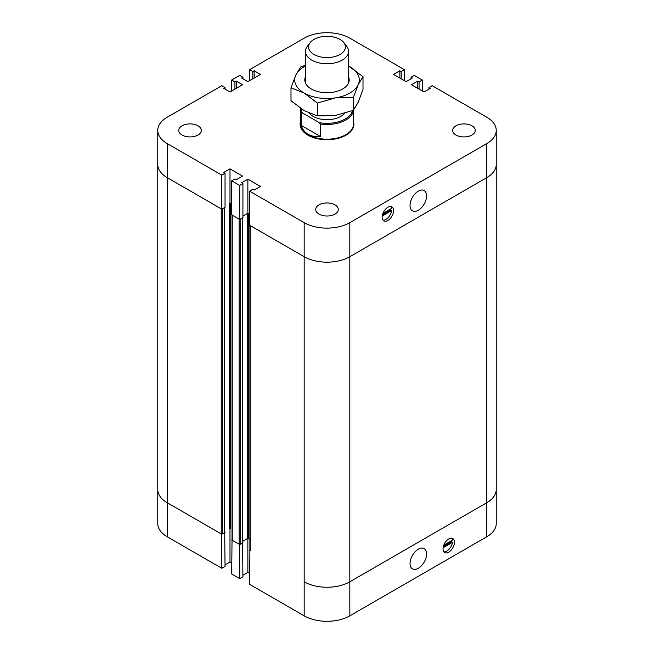 <?xml version="1.0" encoding="UTF-8"?>
<svg xmlns="http://www.w3.org/2000/svg" width="654" height="654" viewBox="0 0 654 654"><rect width="100%" height="100%" fill="white"/><g stroke="black" fill="none" stroke-linecap="round" stroke-linejoin="round"><path stroke-width="0.98" d="M410.033 563.511A11.698 6.753 -60 0 1 415.143 551.731A11.698 6.753 -60 0 1 424.16 548.6A11.698 6.753 -60 0 1 424.16 562.113A11.698 6.753 -60 0 1 412.453 568.866A11.698 6.753 -60 0 1 410.033 563.511M443.804 545.109L452.47 540.106A8.069 4.66 120 0 0 451.71 538.209M443.87 551.796A8.069 4.66 120 0 0 452.47 542.305L443.118 547.7M452.47 542.305L451.513 541.757A8.069 4.66 120 0 0 451.595 540.613M443.363 546.466L451.513 541.757M249.91 550.079L249.583 584.324L304.175 615.839A32.283 18.639 0 0 0 349.825 615.839L486.789 536.77A32.283 18.639 0 0 0 496.239 523.592L496.239 489.544A32.283 18.639 0 0 1 486.789 502.722A32.283 18.639 0 0 0 496.239 489.544L496.239 164.456A32.283 18.639 180 0 1 486.789 177.635L349.825 256.711L486.789 177.635L486.789 536.77M249.91 225.189A0.809 0.466 0 0 0 250.147 225.524L304.175 256.711A32.283 18.639 0 0 0 349.825 256.711L349.825 581.798L486.789 502.722L349.825 581.798A32.283 18.639 180 0 1 304.175 581.798A32.283 18.639 0 0 0 349.825 581.798L349.825 615.839M443.118 549.9A8.069 4.66 -60 0 1 446.126 541.21A8.069 4.66 -60 0 1 452.781 538.561A8.069 4.66 -60 0 1 452.781 547.88A8.069 4.66 -60 0 1 444.704 552.54A8.069 4.66 -60 0 1 443.118 549.9M232.031 539.763L231.696 573.999L239.691 578.61L242.92 576.746L242.585 542.501M231.696 539.951L239.691 544.561L239.691 578.61M239.691 544.561L242.92 542.697M242.92 575.209L247.866 572.348L249.583 573.337M247.866 538.495L247.866 572.348M242.585 541.357L247.866 538.307L249.91 539.485L248.438 538.634A0.809 0.466 0 0 0 247.294 538.634L242.585 541.357M229.987 527.982L230.56 528.309A0.809 0.466 0 0 0 229.415 528.309L229.987 527.982M229.987 528.17L229.987 562.023L231.696 563.012M231.696 90.988L231.696 80.001L239.691 75.39L242.92 77.254L241.588 78.022L247.866 81.652L260.423 74.401L254.144 70.779L252.812 71.548L249.583 69.676L304.175 38.161A32.283 18.639 180 0 1 349.825 38.161L404.417 69.676L401.188 71.548L399.856 70.779L393.577 74.401L406.134 81.652L412.412 78.022L411.08 77.254L414.309 75.39L422.304 80.001L419.067 81.873L417.734 81.104L411.456 84.726L424.013 91.977L430.291 88.347L428.959 87.579L432.196 85.715L486.789 117.23A32.283 18.639 180 0 1 496.239 130.408A32.283 18.639 180 0 1 486.789 143.594L349.825 222.662A32.283 18.639 180 0 1 304.175 222.662L249.583 191.148L252.812 189.276L254.144 190.044L260.423 186.423L247.866 179.171L241.588 182.801L242.92 183.57L239.691 185.434L231.696 180.823L234.933 178.951L236.266 179.719L242.544 176.098L229.987 168.846L223.709 172.476L225.041 173.245L221.804 175.108L167.211 143.594A32.283 18.639 180 0 1 157.761 130.408L157.761 164.456A32.283 18.639 0 0 0 167.211 177.635A32.283 18.639 180 0 1 157.761 164.456L157.761 489.544A32.283 18.639 0 0 0 167.211 502.722A32.283 18.639 180 0 1 157.761 489.544L157.761 523.592A32.283 18.639 0 0 0 167.211 536.77L221.804 568.285L225.041 566.421L224.706 532.184M224.706 207.482L224.706 532.372A0.809 0.466 180 0 1 224.469 532.708L222.376 533.909A0.809 0.466 180 0 1 221.232 533.909L167.211 502.722L221.804 534.244L221.804 568.285M221.804 534.244L225.041 532.372M225.041 564.884L229.987 562.023M249.583 550.276L250.147 550.603A0.809 0.466 180 0 1 249.91 550.276L249.91 225.385M232.031 214.864A0.809 0.466 0 0 0 232.268 215.199L239.119 219.147L239.119 544.234L232.268 540.278A0.809 0.466 180 0 1 232.031 539.951L232.031 215.06M242.585 217.807L242.585 542.697A0.809 0.466 180 0 1 242.348 543.024L240.255 544.234A0.809 0.466 180 0 1 239.119 544.234M240.255 544.234L240.255 219.147L242.348 217.946A0.809 0.466 0 0 0 242.585 217.61M242.92 216.073L247.294 213.547A0.809 0.466 180 0 1 248.438 213.547L249.583 214.21L247.866 213.22L242.92 216.073M229.987 202.895L229.415 203.222A0.809 0.466 180 0 1 230.56 203.222L231.696 203.885L229.987 202.895L229.987 168.846M222.376 533.909L222.376 208.83L224.469 207.62A0.809 0.466 0 0 0 224.706 207.285M225.041 173.245L225.041 207.285L221.804 209.157L167.211 177.635L221.232 208.83L221.232 533.909M313.977 54.462A18.418 10.636 180 0 1 310.192 42.6A18.418 10.636 180 0 1 327 36.313A18.418 10.636 180 0 1 343.808 42.6A18.418 10.636 180 0 1 337.439 55.704A18.418 10.636 180 0 1 313.977 54.462M310.192 42.6L307.355 46.262A21.525 12.426 0 0 0 305.475 51.339A21.525 12.426 0 0 0 311.778 60.119A21.525 12.426 0 0 0 335.232 62.817A21.525 12.426 0 0 0 348.525 51.339A21.525 12.426 0 0 0 346.645 46.262L343.808 42.6M320.485 136.531C315.751 136.997 311.647 136.245 308.165 134.274C304.731 132.255 302.401 129.288 301.175 125.388L320.485 136.531L320.485 124.015L319.316 122.682L302.344 112.88A25.825 14.911 180 0 1 301.183 108.785M301.175 125.388L301.175 112.864L302.344 112.88M353.585 110.044A26.634 15.377 180 0 1 320.485 124.015M353.634 109.978L353.634 123.819A26.634 15.377 180 0 1 337.194 138.027A26.634 15.377 180 0 1 308.165 134.691A26.634 15.377 180 0 1 300.366 123.819L300.366 109.104A26.634 15.377 180 0 1 300.407 108.262M301.175 112.864A26.634 15.377 180 0 1 300.366 109.104M352.539 110.649A25.825 14.911 180 0 1 319.316 122.682M344.511 113.412A19.506 11.257 180 0 1 313.209 116.412A19.506 11.257 180 0 1 309.358 113.248M353.634 122.012A26.904 15.533 180 0 1 353.904 124.203A26.904 15.533 180 0 1 337.292 138.55A26.904 15.533 180 0 1 307.977 135.182A26.904 15.533 180 0 1 300.096 124.203A26.904 15.533 180 0 1 300.366 122.012M426.58 195.922A11.698 6.753 -60 0 1 421.47 207.702A11.698 6.753 -60 0 1 412.453 210.833A11.698 6.753 -60 0 1 412.453 197.32A11.698 6.753 -60 0 1 424.16 190.567A11.698 6.753 -60 0 1 426.58 195.922M382.999 220.12A8.069 4.66 120 0 0 391.599 210.629L382.247 216.033M391.599 210.629L390.642 210.081A8.069 4.66 120 0 0 390.724 208.937M382.492 214.79L390.642 210.081M382.933 213.433L391.599 208.43A8.069 4.66 120 0 0 390.839 206.533M393.495 209.533A8.069 4.66 -60 0 1 390.487 218.223A8.069 4.66 -60 0 1 383.833 220.864A8.069 4.66 -60 0 1 383.833 211.544A8.069 4.66 -60 0 1 391.909 206.893A8.069 4.66 -60 0 1 393.495 209.533M319.013 214.095A11.298 6.524 180 0 1 315.702 209.484A11.298 6.524 180 0 1 327 202.961A11.298 6.524 180 0 1 338.298 209.484A11.298 6.524 180 0 1 331.325 215.509A11.298 6.524 180 0 1 319.013 214.095M182.049 135.026A11.298 6.524 180 0 1 178.738 130.408A11.298 6.524 180 0 1 190.036 123.892A11.298 6.524 180 0 1 201.334 130.408A11.298 6.524 180 0 1 194.361 136.441A11.298 6.524 180 0 1 182.049 135.026M455.969 135.026A11.298 6.524 180 0 1 452.666 130.408A11.298 6.524 180 0 1 463.964 123.892A11.298 6.524 180 0 1 475.262 130.408A11.298 6.524 180 0 1 468.289 136.441A11.298 6.524 180 0 1 455.969 135.026M239.691 185.434L239.691 219.482L242.92 217.61L242.92 183.57M239.691 219.482L231.696 214.864L231.696 180.823M247.866 179.171L247.866 213.22M411.08 78.791L411.08 77.254M422.304 90.988L422.304 80.001M419.067 89.116L419.067 81.873M417.734 88.347L417.734 81.104M242.92 78.791L242.92 77.254M157.761 130.408A32.283 18.639 180 0 1 167.211 117.23L221.804 85.715L225.041 87.579L223.709 88.347L229.987 91.977L242.544 84.726L236.266 81.104L234.933 81.873L231.696 80.001M236.266 88.347L236.266 81.104M234.933 89.116L234.933 81.873M404.417 80.663L404.417 69.676M401.188 78.791L401.188 71.548M399.856 78.022L399.856 70.779M428.959 89.116L428.959 87.579M496.239 130.408L496.239 164.456A32.283 18.639 180 0 1 486.789 177.635L486.789 143.594M349.825 222.662L349.825 256.711A32.283 18.639 180 0 1 304.175 256.711L249.583 225.189L249.583 191.148M221.804 209.157L221.804 175.108M225.041 89.116L225.041 87.579M254.144 78.022L254.144 70.779M252.812 78.791L252.812 71.548M249.583 80.663L249.583 69.676M305.475 76.763A22.195 12.81 0 0 0 311.304 88.952A22.195 12.81 0 0 0 342.696 88.952A22.195 12.81 0 0 0 348.525 76.763M305.475 65.997A32.283 18.639 0 0 0 295.821 75.071A32.283 18.639 0 0 0 304.175 93.072A32.283 18.639 0 0 0 335.355 97.896A32.283 18.639 0 0 0 358.179 84.718A32.283 18.639 0 0 0 349.825 66.716A32.283 18.639 0 0 0 348.525 65.997M290.997 87.816L290.997 100.683L304.175 110.64L317.353 115.897L335.355 115.464L353.356 110.33L358.179 102.286L363.003 89.541L363.003 76.673L358.179 84.718L353.356 97.462L335.355 97.896L317.353 103.03L304.175 93.072L290.997 87.816L295.821 75.071L300.644 67.027L305.475 65.228M348.525 65.98L363.003 76.673M353.356 97.462L353.356 110.33M317.353 103.03L317.353 115.897M167.211 143.594L167.211 536.77M304.175 222.662L304.175 615.839M232.268 215.199L232.268 540.278M242.348 217.946L242.348 543.024M247.294 213.547L247.294 538.634M248.438 213.547L248.438 538.634M230.56 203.222L230.56 528.309M250.147 225.524L250.147 550.603M229.415 203.222L229.415 528.309M224.469 207.62L224.469 532.708M305.475 51.339L305.475 83.025M348.525 51.339L348.525 83.025"/></g></svg>
